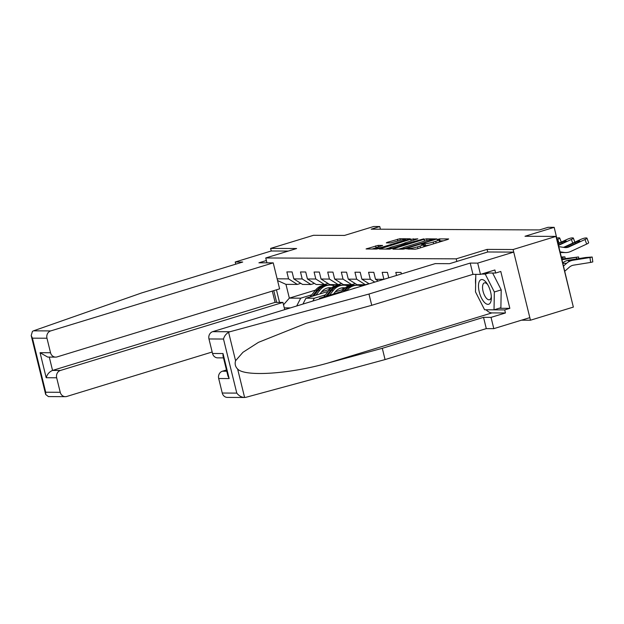 <?xml version="1.0" encoding="UTF-8"?>
<svg xmlns="http://www.w3.org/2000/svg" width="624" height="624" viewBox="0 0 624 624"><rect width="100%" height="100%" fill="white"/><g stroke="black" fill="none" stroke-linecap="round" stroke-linejoin="round"><path stroke-width="0.94" d="M406.458 248.836L414.983 249.241L417.526 248.726L447.837 239.46L448.664 238.937L439.561 238.898L437.057 239.585L438.383 239.624A6.224 0.733 -13.8 0 1 439.039 239.788A6.224 0.733 -13.8 0 1 435.731 241.285L433.204 242.057A6.224 0.733 -13.8 0 1 425.077 243.688L422.12 244.046L421.395 244.374L422.721 244.413A6.224 0.733 -13.8 0 1 423.376 244.577A6.224 0.733 -13.8 0 1 420.069 246.074L417.55 246.847A6.224 0.733 -13.8 0 1 409.414 248.477L406.458 248.836M378.144 245.38L366.07 248.96L376.381 249.062L378.924 248.547L410.272 238.813L399.953 238.711L387.137 242.369L386.311 242.884L390.64 242.908L398.276 240.841A5.203 0.616 -13.8 0 1 405.623 239.608A5.203 0.616 -13.8 0 1 402.862 240.856L382.902 246.964A5.203 0.616 -13.8 0 1 375.562 248.188A5.203 0.616 -13.8 0 1 378.323 246.94L382.676 245.458L378.144 245.38L378.511 246.878M521.531 320.174L530.462 320.213L513.1 249.522L555.992 236.402L525.002 236.262L554.174 227.339L548.059 227.315L539.479 229.936L371.186 229.164L379.766 226.543L373.659 226.512L344.487 235.435L313.505 235.295L270.613 248.407L271.245 250.988L288.319 251.066M513.1 249.522L487.087 249.397L456.206 258.843L265.738 257.969L296.626 248.524L270.613 248.407M393.744 248.617L392.917 249.14L403.034 249.179L405.569 248.672L436.917 238.937L426.605 238.836L424.063 239.351L393.744 248.617L393.877 249.14M389.704 249.124L379.392 249.023L410.74 239.288L417.807 238.844L404.485 243.071L403.658 243.594L406.528 243.61L423.79 238.859L389.704 249.124M555.992 236.402L573.355 307.094L530.462 320.213M276.65 302.39L273.764 290.644M266.939 262.844L265.738 257.969M456.206 258.843L456.846 261.448M290.425 307.897L284.279 307.866M279.529 302.406L276.44 289.825M277.142 278.827L288.577 278.881L286.861 271.908L292.102 271.931L293.81 278.905L302.195 278.944L300.479 271.963L305.713 271.994L307.429 278.967L315.806 279.006L314.098 272.025L319.332 272.056L321.048 279.029L329.425 279.068L327.717 272.087L332.951 272.119L334.667 279.092L343.044 279.131L341.328 272.15L346.57 272.181L348.278 279.154L356.663 279.193L354.947 272.212L360.188 272.243L361.897 279.217L370.282 279.256L368.566 272.275L373.799 272.306L375.515 279.279L383.893 279.318L382.184 272.337L387.418 272.368L388.76 277.828M396.544 275.441L395.803 272.399L401.037 272.431L401.411 273.959M325.424 294.84L314.309 298.241L305.932 298.202L328.138 291.408M346.991 285.644L350.204 284.661M335.275 291.829L343.567 289.294M356.858 285.23L358.582 284.7M314.441 283.413L310.931 284.482L302.554 284.443L293.81 278.905M305.932 298.202L302.929 304.075M314.309 298.241L312.881 301.025M302.195 278.944L310.931 284.482M321.883 298.272L319.55 298.264L341.757 291.47M360.61 285.706L363.823 284.723M328.06 283.475L324.55 284.544L316.173 284.505L307.429 278.967M319.55 298.264L319.106 299.122M315.806 279.006L324.55 284.544M341.671 283.538L338.169 284.606L329.784 284.567L321.048 279.029M329.425 279.068L338.169 284.606M355.29 283.6L351.78 284.669L343.403 284.63L334.667 279.092M343.044 279.131L351.78 284.669M368.909 283.663L365.399 284.731L357.022 284.692L348.278 279.154M356.663 279.193L365.399 284.731M361.897 279.217L369.158 283.819M370.282 279.256L374.774 282.103M375.515 279.279L378.277 281.026M571.163 298.147L554.174 227.339M380.422 229.211L379.766 226.543M315.487 290.129L289.349 298.124L300.698 298.178L311.805 294.778M321.656 291.767L329.956 289.232M343.239 285.168L344.963 284.638M333.622 284.591L331.578 285.215M300.823 283.351L297.313 284.419L285.964 284.372L289.349 298.124L283.522 304.808M277.571 280.55L285.964 284.372M300.698 298.178L296.704 305.978M288.577 278.881L297.313 284.419M359.245 284.708L357.513 285.238M345.626 284.645L343.894 285.176M487.087 249.397L487.726 252.002M423.275 246.971A6.224 0.733 -13.8 0 0 423.844 246.488L423.376 244.577M429.788 244.975A6.224 0.733 -13.8 0 1 425.545 245.599L423.649 245.692M438.937 242.182A6.224 0.733 -13.8 0 0 439.507 241.699L439.039 239.788M443.375 240.825L439.312 240.903M403.12 247.806L398.681 249.163M404.446 248.461L432.83 239.959L433.555 239.632L432.167 239.593A6.224 0.733 -13.8 0 0 424.039 241.231L405.85 246.792A6.224 0.733 -13.8 0 0 402.55 248.29A6.224 0.733 -13.8 0 0 403.205 248.453L404.446 248.461L404.563 248.937M385.359 249.101L389.314 247.892M400.928 244.343L403.455 243.571L403.642 244.327M391.724 246.971A5.203 0.616 -13.8 0 0 388.97 248.227A5.203 0.616 -13.8 0 0 396.31 246.995L404.375 244.382L401.302 244.312L391.724 246.971M375.905 247.853L372.037 249.038M564.923 271.097L569.353 267.189A9.906 8.892 -89.7 0 1 573.62 265.145L590.616 262.431L589.992 257.525L592.176 257.018L585.624 257.509L568.628 260.224L569.946 260.138L570.086 260.606M563.644 265.91L566.592 263.305A14.859 13.338 -89.7 0 1 572.996 260.239L589.992 257.525M562.871 262.751A14.859 13.338 -89.7 0 1 568.628 260.224M580.125 258.976L580.07 258.523L584.282 258.079L582.863 258.539L568.207 260.723M568.542 260.816L569.439 260.224M580.07 258.523L569.946 260.138M592.176 257.018L592.8 261.924L590.616 262.431M563.332 247.33A9.906 8.892 90.3 0 0 564.759 246.823L580.616 239.483A3.962 0.679 -20.4 0 1 585.655 237.978L586.529 237.978A3.962 0.679 -20.4 0 1 586.95 238.118A3.962 0.679 -20.4 0 1 584.984 239.507L569.127 246.839L565.461 247.354L565.703 246.823L575.492 242.229A3.167 0.538 159.6 0 1 579.517 241.02A3.167 0.538 159.6 0 1 579.86 241.129A3.167 0.538 159.6 0 1 578.284 242.237L568.183 246.839M560.352 252.494A14.859 13.338 90.3 0 0 561.288 252.533L565.648 252.556A14.859 13.338 90.3 0 0 570.827 251.417L586.685 244.078L584.984 239.507M560.196 251.854L563.917 252.416A14.859 13.338 90.3 0 0 565.648 252.556M558.917 246.667L564.517 247.51A9.906 8.892 90.3 0 0 565.672 247.603A9.906 8.892 90.3 0 0 569.127 246.839M586.95 238.118L588.65 242.689A3.962 0.679 159.6 0 1 586.685 244.078M565.461 247.354L565.703 246.823L564.759 246.823M484.723 302.679A12.878 5.468 -107 0 0 491.361 297.835A12.878 5.468 -107 0 0 486.962 283.444A12.878 5.468 -107 0 0 485.113 281.198A12.878 5.468 -107 0 0 478.483 285.706A12.878 5.468 -107 0 0 484.723 302.679M487.703 284.638A8.814 3.744 -107 0 0 487.087 283.967A8.814 3.744 -107 0 0 484.372 282.883A8.814 3.744 -107 0 0 482.734 289.645A8.814 3.744 -107 0 0 486.814 298.67A8.814 3.744 -107 0 0 489.528 299.746A8.814 3.744 -107 0 0 491.314 296.431M492.632 273.023L501.205 289.887L500.885 307.726L494.021 309.824L484.598 309.785L475.496 291.892L475.816 274.365M481.486 274.076L485.246 274.092L494.341 291.985L494.021 309.824M488.803 273.008L485.246 274.092M501.205 289.887L494.341 291.985M229.944 331.742L228.595 332.28C225.974 333.895 224.281 336.141 223.501 339.035L208.97 338.965A5.944 5.335 -89.7 0 1 212.706 331.664L229.944 331.742L368.971 294.037L470.2 263.078L477.703 263.117L513.731 252.096L487.812 251.979L449.553 263.679L435.232 263.617L212.706 331.664M499.036 308.287L509.839 308.342L500.783 271.463L495.635 273.039L494.887 269.981L480.472 274.388L472.969 274.357L371.74 305.308L306.251 323.263L258.484 342.334L242.939 352.31L235.583 360.719C234.632 363.917 235.31 366.686 237.627 369.041C244.951 376.982 290.059 373.948 328.286 362.95L382.301 348.301L483.53 317.343L491.033 317.374L505.448 312.967L491.915 312.905A22.292 9.461 73 0 1 486.073 309.785M371.74 305.308L368.971 294.037M480.472 274.388L477.703 263.117M472.969 274.357L470.2 263.078M222.253 393.034L236.785 393.104C238.953 395.897 241.566 397.355 244.608 397.48L227.37 397.41A5.944 5.335 -89.7 0 1 222.253 393.034L218.689 378.518A5.944 5.335 -89.7 0 1 222.425 371.21L226.769 371.233M226.465 369.977L222.425 371.21M509.839 308.342L504.691 309.91L505.448 312.967M237.627 369.041L244.608 397.48L246.035 397.277L385.07 359.572L486.299 328.614L493.802 328.653L491.033 317.374M493.802 328.653L529.831 317.632L513.731 252.096M486.299 328.614L483.53 317.343M385.07 359.572L382.301 348.301M223.493 357.887L217.659 357.856A5.944 5.335 -89.7 0 1 212.534 353.488L208.97 338.965M475.628 284.38A22.292 9.461 73 0 1 475.761 277.274M495.635 273.039L485.051 272.992M486.283 309.793L504.691 309.91M212.534 353.488L223.01 353.535L222.986 355.828L227.932 375.96L229.156 378.565L218.689 378.518M273.226 262.868L50.7 330.915A5.944 5.335 90.3 0 0 46.964 338.224L50.528 352.747A5.944 5.335 90.3 0 0 55.645 357.115A5.944 5.335 90.3 0 0 57.08 356.905L279.607 288.857L273.226 262.868L258.905 262.805L266.37 260.528M46.964 338.224L32.425 338.161L31.2 335.556L32.432 331.383L33.47 330.837L141.492 292.991L242.72 262.041L235.217 262.002L235.747 264.17M235.217 262.002L271.245 250.988M56.675 377.777L46.199 377.723C47.26 374.174 49.374 371.748 52.556 370.43L60.411 370.469A5.944 5.335 90.3 0 0 56.675 377.777L60.239 392.293A5.944 5.335 90.3 0 0 65.364 396.669A5.944 5.335 90.3 0 0 66.799 396.451L212.168 351.998M60.411 370.469L282.937 302.422L284.716 309.644M49.28 357.084L52.556 370.43L275.083 302.383L272.306 291.088M275.083 302.383L282.937 302.422M55.645 357.115L47.697 357.076L40.053 352.7L50.528 352.747M48.446 396.583L45.685 394.524L45.708 392.231L60.239 392.293M562.13 259.74L578.557 256.955L561.959 259.046M566.514 258.913L566.452 258.461L561.99 259.171M566.452 258.461L570.991 258.063L562.099 259.615M561.6 257.587L564.938 256.893L561.452 256.979M558.145 243.524L567.005 239.421A3.962 0.679 -20.4 0 1 572.036 237.916L572.91 237.916A3.962 0.679 -20.4 0 1 573.339 238.056A3.962 0.679 -20.4 0 1 571.366 239.444L558.597 245.349M558.23 243.851L561.873 242.167A3.167 0.538 159.6 0 1 565.898 240.958A3.167 0.538 159.6 0 1 566.241 241.067A3.167 0.538 159.6 0 1 564.665 242.174L558.511 245.021M557.193 239.639L557.747 239.382A3.962 0.679 -20.4 0 0 559.72 237.994A3.962 0.679 -20.4 0 0 559.291 237.853L558.418 237.853A3.962 0.679 -20.4 0 0 556.819 238.118M352.747 288.834A12.581 11.294 -89.7 0 1 355.774 287.914M346.78 290.659L347.014 290.371A15.155 13.603 -89.7 0 1 357.279 285.23A15.155 13.603 -89.7 0 1 361.733 286.088M341 292.43L342.646 290.347A15.155 13.603 -89.7 0 1 352.919 285.215L354.58 285.223A15.155 13.603 90.3 0 0 344.308 290.355L343.2 291.759M344.581 291.33L345.353 290.363A15.155 13.603 -89.7 0 1 355.625 285.223L357.279 285.23M355.103 285.23A15.155 13.603 90.3 0 0 354.58 285.223M333.575 293.974L335.127 292.009A12.581 11.294 -89.7 0 1 343.652 287.742A12.581 11.294 -89.7 0 1 345.166 287.867M329.503 295.222L333.395 290.308A15.155 13.603 -89.7 0 1 343.668 285.168A15.155 13.603 -89.7 0 1 348.286 286.096M323.723 296.985L329.027 290.285A15.155 13.603 -89.7 0 1 339.3 285.152L340.961 285.16A15.155 13.603 90.3 0 0 330.689 290.293L325.923 296.314M341.468 287.976A12.581 11.294 -89.7 0 1 343.98 288.889M327.311 295.893L331.734 290.3A15.155 13.603 -89.7 0 1 342.007 285.16L343.668 285.168M344.807 288.148A12.581 11.294 90.3 0 0 342.826 287.773M341.484 285.168A15.155 13.603 90.3 0 0 340.961 285.16M342.303 287.828A12.581 11.294 -89.7 0 1 344.518 288.397M319.956 293.912L321.508 291.946A12.581 11.294 -89.7 0 1 330.034 287.68A12.581 11.294 -89.7 0 1 331.555 287.804M315.892 295.16L319.777 290.246A15.155 13.603 -89.7 0 1 330.049 285.106A15.155 13.603 -89.7 0 1 334.667 286.034M310.112 296.923L315.416 290.222A15.155 13.603 -89.7 0 1 325.681 285.09L327.343 285.098A15.155 13.603 90.3 0 0 317.07 290.23L312.304 296.252M327.85 287.914A12.581 11.294 -89.7 0 1 330.361 288.826M313.693 295.831L318.115 290.238A15.155 13.603 -89.7 0 1 328.388 285.098L330.049 285.106M331.196 288.085A12.581 11.294 90.3 0 0 329.207 287.711M327.865 285.106A15.155 13.603 90.3 0 0 327.343 285.098M328.684 287.765A12.581 11.294 -89.7 0 1 330.899 288.335M409.594 249.21L409.414 248.477M417.971 248.586L417.55 246.847M420.498 247.814L420.069 246.074M424.367 245.599L423.899 243.688M425.545 245.599L425.077 243.688M433.633 243.797L433.204 242.057M436.16 243.025L435.731 241.285M440.029 240.809L439.561 238.898M408.416 249.21L408.236 248.477M424.492 241.098L424.063 239.351M426.995 240.435L426.605 238.836M403.377 249.155L403.205 248.453M380.554 249.077L380.422 248.555M411.169 241.028L410.74 239.288M413.65 240.271L413.275 238.774M403.837 244.327L403.658 243.594M406.676 244.202L406.528 243.61M387.27 242.892L387.137 242.369M397.839 240.973L397.418 239.226M400.335 240.271L399.953 238.711M367.232 249.015L367.099 248.492M376.069 247.775L375.609 245.895M563.004 263.289L566.592 263.305M572.185 260.239L572.996 260.239M563.917 252.416L560.329 252.4M575.905 243.337L575.492 242.229M566.764 246.262L566.951 247.182M228.595 332.28L235.583 360.719M236.785 393.104L223.501 339.035M223.01 353.535L229.156 378.565M491.915 312.905L328.286 362.95M32.425 338.161L45.708 392.231M46.199 377.723L40.053 352.7M33.47 330.837L50.7 330.915M576.56 258.952L576.373 257.462M562.942 258.89L562.754 257.4M572.738 243.134L571.366 239.444M562.286 243.274L561.873 242.167M559.12 243.071L557.747 239.382M345.353 290.363L347.014 290.371M342.646 290.347L344.308 290.355M331.734 290.3L333.395 290.308M329.027 290.285L330.689 290.293M318.115 290.238L319.777 290.246M315.416 290.222L317.07 290.23M433.664 240.084L433.555 239.632M402.769 249.179L402.55 248.29M389.189 249.116L388.97 248.227M404.492 244.865L404.375 244.382M375.773 249.054L375.562 248.188M405.795 240.334L405.623 239.608M65.364 396.669L48.305 396.583M31.2 335.556L45.685 394.524M578.557 256.955L578.768 258.601M564.938 256.893L565.149 258.539M574.86 242.151L573.339 238.056M561.241 242.089L559.72 237.994"/></g></svg>
